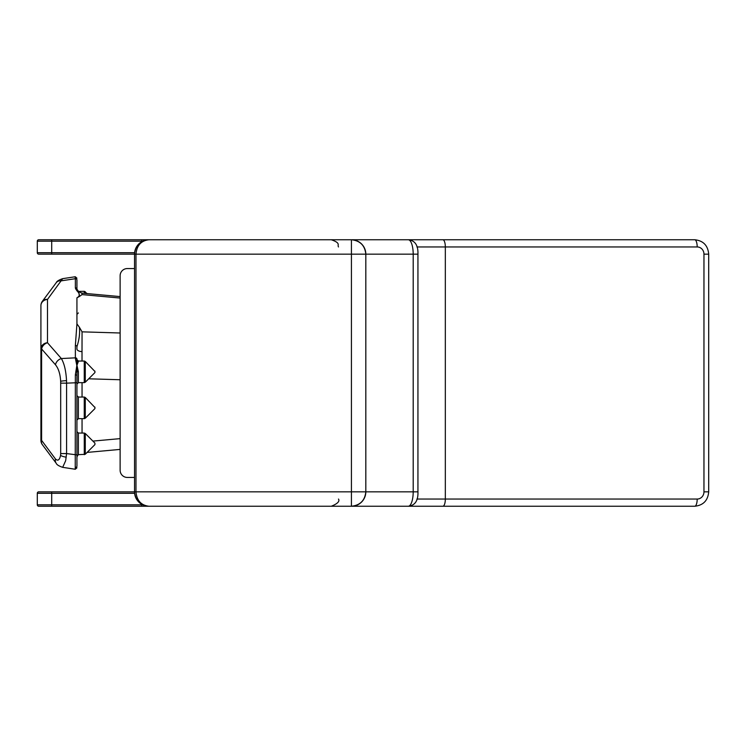 <?xml version="1.0" encoding="UTF-8"?>
<svg xmlns="http://www.w3.org/2000/svg" width="746" height="746" viewBox="0 0 746 746"><rect width="100%" height="100%" fill="white"/><g stroke="black" fill="none" stroke-linecap="round" stroke-linejoin="round"><path stroke-width="1.12" d="M141.74 241.685L141.74 241.191L51.707 241.191L51.707 252.717L37.3 252.717A1.436 1.436 0 0 0 38.736 254.162L51.707 254.162L38.736 254.162A1.436 1.436 0 0 1 37.3 252.717L37.3 241.191A1.436 1.436 0 0 1 38.736 239.755L408.276 239.755C415.046 240.529 418.273 245.331 417.937 254.162L365.82 254.162L365.82 491.838L413.2 491.838L413.2 254.162A14.407 4.924 -90 0 0 408.276 239.755M416.902 499.046L697.193 499.046A7.199 6.77 90 0 0 703.963 491.838L708.7 491.838C707.917 500.547 703.254 505.35 694.731 506.245L38.736 506.245A1.436 1.436 0 0 1 37.3 504.809L37.3 493.283A1.436 1.436 0 0 1 38.736 491.838L51.707 491.838L38.736 491.838A1.436 1.436 0 0 0 37.3 493.283L51.707 493.283L51.707 504.809L141.74 504.809L141.74 504.315M134.606 493.283L51.707 493.283L51.707 491.838L134.532 491.838L134.532 254.162C135.446 245.471 140.248 240.669 148.939 239.755C141.115 240.669 136.798 245.471 135.977 254.162L135.977 491.838L351.422 491.838L351.422 239.755A14.407 14.407 0 0 1 365.82 254.162C364.906 245.471 360.104 240.669 351.422 239.755L694.731 239.755A7.199 2.462 -90 0 1 697.193 246.954L416.902 246.954M142.663 504.809L141.74 504.809L141.74 506.245L148.939 506.245C140.248 505.331 135.446 500.529 134.532 491.838A14.407 14.407 0 0 0 147.335 506.152A14.407 14.407 0 0 1 134.532 491.838L135.977 491.838C136.798 500.529 141.115 505.331 148.939 506.245M38.736 506.245L51.707 506.245L51.707 504.809L37.3 504.809A1.436 1.436 0 0 0 38.736 506.245A1.436 1.436 0 0 1 37.3 504.809M365.82 254.162L134.532 254.162A14.407 14.407 0 0 1 147.335 239.848A14.407 14.407 0 0 0 134.532 254.162L51.707 254.162L51.707 252.717L134.606 252.717M351.422 506.245C360.104 505.331 364.906 500.529 365.82 491.838A14.407 14.407 0 0 1 351.422 506.245L351.422 491.838L365.82 491.838M134.532 268.56L127.333 268.56A7.199 7.199 0 0 0 120.125 275.768L120.125 470.232L120.125 449.409L87.114 452.412L85.277 454.249L85.277 433.482L94.938 443.143L94.938 444.224M120.125 470.232L120.125 449.409L120.125 470.232A7.199 7.199 0 0 0 127.333 477.44L134.532 477.44M120.125 298.055L82.051 294.595L81.846 293.113L120.125 296.591L120.125 275.768M76.931 308.275L76.931 297.831C82.853 294.26 76.045 291.388 75.365 287.891L75.365 278.631M76.931 455.097L76.931 466.129A1.436 1.25 180 0 1 75.243 467.36L75.355 374.809L76.847 365.503L75.365 358.388L75.365 345.463L76.931 323.876L79.328 327.149C80.092 332.875 79.29 339.393 76.931 346.704L76.931 348.923A5.399 2.695 180 0 0 82.013 351.618L82.013 361.036M76.931 279.871L76.931 290.903L76.931 289.131L78.647 291.677L79.486 296.432L76.931 297.831L76.931 323.876L76.931 297.831M55.456 364.757A7.199 5.875 -41.2 0 1 61.358 358.546C64.287 363.554 66.012 370.93 66.525 380.656L66.59 383.155L60.687 383.146L60.65 381.281C60.239 373.979 58.505 368.468 55.456 364.757L41.599 348.951L40.918 348.941L40.918 305.636L40.918 440.364A7.199 7.199 0 0 0 42.345 444.663A7.199 5.679 -36.7 0 1 41.431 441.697A7.199 5.679 -36.7 0 1 41.599 440.373L40.918 440.364L40.918 397.487M94.938 371.48L85.277 361.465L85.277 382.222L84.261 382.642L84.261 361.036L78.377 361.036L76.931 359.6L77.192 360.915A1.436 1.38 180 0 0 78.377 361.502L76.997 365.186L76.931 382.717L66.59 383.155L66.59 453.577L65.667 460.692L62.673 467.341L75.281 469.253L76.931 467.826M76.931 278.174L75.281 276.747L62.673 278.659C58.85 279.964 56.696 281.317 56.211 282.725C56.696 281.317 58.85 279.964 62.673 278.659L47.492 299.426A7.199 5.679 -143.3 0 0 42.345 301.337L56.211 282.725A7.199 5.679 36.7 0 1 61.358 280.822L75.365 278.696C75.29 276.141 75.253 276.123 75.243 278.64M75.365 278.696A1.436 1.25 0 0 1 76.931 279.936M75.365 467.304C75.29 469.859 75.253 469.877 75.243 467.36M75.878 371.144A1.436 0.522 -164.4 0 1 77.202 371.704L78.377 371.713L78.377 382.642L76.931 384.087L76.931 375.201L76.931 454.911L66.59 453.577L60.687 453.577L60.687 383.146M94.938 407.493L85.277 397.469L85.277 418.236L84.261 418.655L84.261 397.049L78.377 397.049L76.931 395.613L76.931 401.712M40.918 440.364A7.199 7.199 0 0 0 42.345 444.663L56.211 463.275A7.199 5.679 -36.7 0 1 55.288 460.301A7.199 5.679 -36.7 0 1 55.456 458.976C57.862 461.27 59.568 460.068 60.575 455.377L60.687 453.577M94.938 408.211L94.938 407.13M94.938 372.207L94.938 371.126M76.931 437.725L76.931 442.098M79.328 327.149L82.051 331.839L82.013 351.618M76.931 399.296L76.931 397.487M76.931 348.513L76.931 346.704A1.436 1.25 180 0 0 75.365 345.463M76.931 466.064L76.931 450.006M76.931 378.614L76.931 375.201L75.355 374.809M75.365 358.388A1.436 1.222 180 0 1 76.931 359.6L76.931 359.665M82.051 294.595L79.486 296.432M76.931 456.869L78.022 454.92M76.847 365.503A1.436 0.839 -171.4 0 1 76.997 365.512L78.377 371.713M55.456 458.976L41.599 440.373L41.599 348.951A7.199 5.875 -41.2 0 1 47.492 342.731L61.358 358.546L75.365 357.838A1.436 1.25 180 0 1 76.931 359.078M75.878 360.607A1.436 1.091 157.4 0 1 77.192 360.915L76.997 365.186A1.436 0.877 171.1 0 0 76.847 365.204M75.365 287.891A1.436 1.25 0 0 1 76.931 289.131L78.647 291.677L81.846 293.113M442.872 506.245A7.199 2.462 -90 0 0 445.334 499.046L445.334 246.954A7.199 2.462 -90 0 0 442.872 239.755M703.963 491.838L703.963 254.162A7.199 6.77 90 0 0 697.193 246.954M417.937 491.838C418.273 500.669 415.046 505.471 408.276 506.245A14.407 4.924 -90 0 0 413.2 491.838L417.937 491.838L417.937 254.162M703.963 254.162L708.7 254.162C707.917 245.453 703.254 240.65 694.731 239.755M694.731 506.245A7.199 2.462 -90 0 0 697.193 499.046M51.707 239.755L51.707 241.191L37.3 241.191M142.663 241.191L141.74 241.191L141.74 239.755M37.3 252.717A1.436 1.436 0 0 0 38.736 254.162A1.436 1.436 0 0 1 37.3 252.717M84.261 293.327L84.261 291.332L78.377 291.416M78.377 397.049L78.377 418.655L76.931 420.101L78.377 418.655L84.261 418.655M84.289 454.668L84.261 433.062L78.377 433.062L78.377 454.668L76.931 456.114A5.399 4.681 180 0 1 76.931 456.095M60.575 455.377A7.199 1.893 7.3 0 0 66.226 457.167M60.65 381.281A7.199 0.643 -2.4 0 1 66.525 380.656M42.345 301.337A7.199 7.199 0 0 0 40.918 305.636A7.199 6.229 0 0 1 47.492 299.426L47.492 342.731A7.199 6.229 -0 0 0 40.918 348.941M82.051 331.839L120.125 332.996M92.896 441.1L120.125 438.629M120.125 379.751L88.699 378.8M82.051 382.642L82.051 397.049M82.051 418.655L82.051 433.062M78.377 361.036L78.377 361.502M87.114 293.588L84.261 291.332L85.277 291.751L85.277 293.42M708.7 491.838L708.7 254.162M338.498 499.046C339.915 501.34 337.518 503.737 331.299 506.245M338.498 246.954C337.117 244.828 341.136 243.177 331.299 239.755M85.231 454.295L78.377 454.668M56.211 463.275C56.696 464.683 58.85 466.036 62.673 467.341L62.673 467.341C58.85 466.036 56.696 464.683 56.211 463.275L42.345 444.663M78.377 433.062L76.931 431.626M94.938 444.588L85.277 454.249M94.938 408.575L85.277 418.236M94.938 372.562L85.277 382.222M84.261 382.642L78.377 382.642M84.261 433.062L85.277 433.482M84.261 397.049L85.277 397.469M84.261 361.036L85.277 361.465M78.377 312.938L76.931 314.374"/></g></svg>
